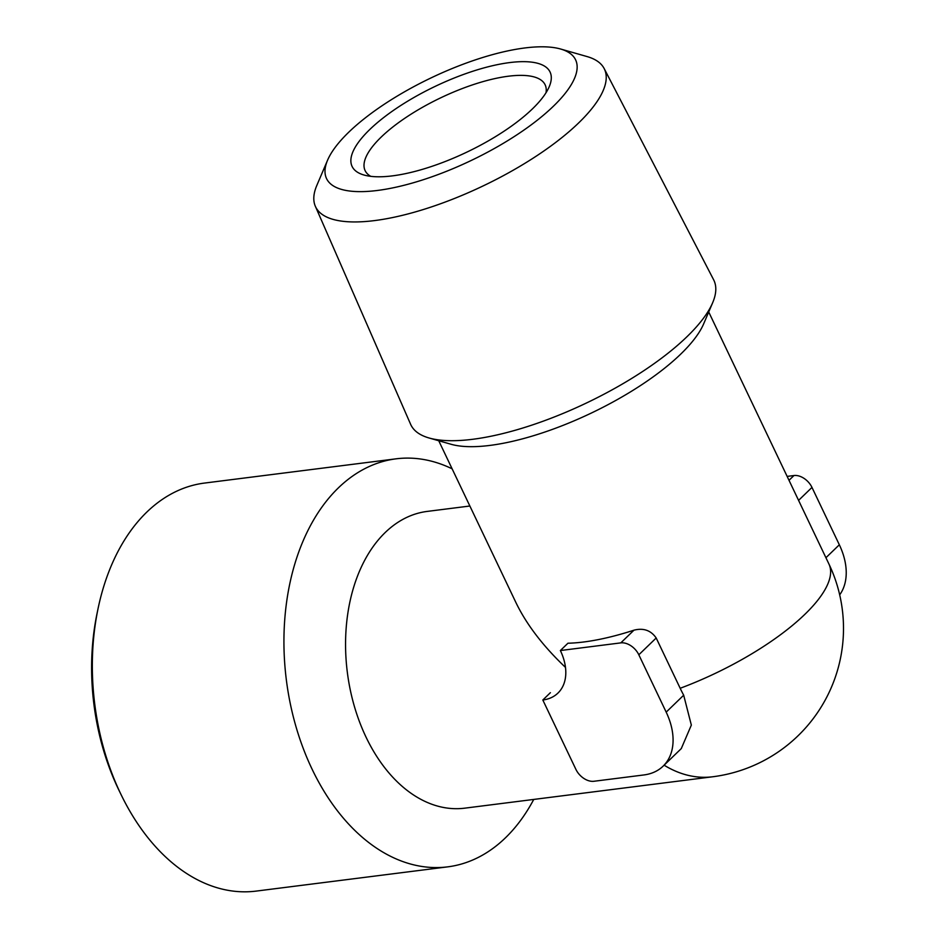 <?xml version="1.0" encoding="UTF-8"?>
<svg xmlns="http://www.w3.org/2000/svg" width="938" height="938" viewBox="0 0 938 938"><rect width="100%" height="100%" fill="white"/><g stroke="black" fill="none" stroke-linecap="round" stroke-linejoin="round"><path stroke-width="1.41" d="M370.791 176.344A99.709 33.182 154.5 0 1 365.128 170.634A99.709 33.182 154.5 0 1 440.837 97.763A99.709 33.182 154.5 0 1 545.119 84.783A99.709 33.182 154.5 0 1 545.998 92.768M664.104 765.185A149.552 99.381 -97.2 0 0 712.728 776.77L464.709 808.169A149.552 99.381 -97.2 0 1 347.33 672.276A149.552 99.381 -97.2 0 1 427.142 511.421L469.868 506.016M565.497 667.41C542.985 646.012 526.441 624.368 515.877 602.466L438.738 440.754M429.112 437.999L451.084 444.272A149.552 49.761 -25.5 0 0 591.245 413.095A149.552 49.761 -25.5 0 0 703.688 323.786L712.645 302.763A167.867 55.858 154.5 0 1 472.693 439.289A167.867 55.858 154.5 0 1 429.112 437.999A167.867 55.858 154.5 0 1 410.621 424.304L315.367 206.313A159.999 53.243 154.5 0 1 316.81 185.454L327.585 160.175A137.968 45.915 154.5 0 1 431.316 77.784A137.968 45.915 154.5 0 1 560.619 49.022A137.968 45.915 154.5 0 1 535.364 121.706A137.968 45.915 154.5 0 1 377.346 190.473A137.968 45.915 154.5 0 1 327.585 160.175M681.34 748.442L691.341 725.097L683.685 695.21A129.514 86.062 -97.2 0 1 680.179 688.281L656.19 637.992C650.913 630.371 643.503 627.768 633.971 630.172A149.552 49.761 154.5 0 1 567.936 643.222L560.373 650.538A52.34 35.023 46 0 1 557.946 693.088A52.34 35.023 46 0 1 542.821 700.006L575.909 769.383A15.7 10.506 46 0 0 593.93 781.272L643.89 774.952A66.469 44.473 46 0 0 663.096 766.17A66.469 44.473 46 0 0 666.179 712.13L638.825 654.783A15.7 10.506 46 0 0 620.804 642.882L560.373 650.538M533.745 799.434A205.645 136.643 -97.2 0 1 447.743 866.853A205.645 136.643 -97.2 0 1 286.36 679.991A205.645 136.643 -97.2 0 1 396.094 458.823A205.645 136.643 -97.2 0 1 452.128 468.824M447.743 866.853L256.156 891.1A205.645 136.643 -97.2 0 1 121.6 795.694A205.645 136.643 -97.2 0 1 97.974 608.996A205.645 136.643 -97.2 0 1 204.507 483.07L396.094 458.823M121.6 795.694L119.419 791.226A195.362 129.807 -97.2 0 1 96.966 613.862L97.974 608.996M839.686 594.844A66.469 44.473 -134 0 0 839.334 544.779L811.98 487.42A15.7 10.506 -134 0 0 793.958 475.531L787.134 476.398M550.383 692.69L542.821 700.006M560.619 49.022L587.047 56.561A159.999 53.243 154.5 0 1 604.166 68.556L713.63 279.77A167.867 55.858 154.5 0 1 712.645 302.763M392.471 175.863A109.676 36.5 154.5 0 1 363.991 175.019A109.676 36.5 154.5 0 1 435.361 86.284A109.676 36.5 154.5 0 1 549.246 86.659A109.676 36.5 154.5 0 1 392.471 175.863M604.166 68.556A159.999 53.243 154.5 0 1 537.357 155.403A159.999 53.243 154.5 0 1 374.52 220.594A159.999 53.243 154.5 0 1 315.367 206.313M680.179 688.281A149.552 49.761 -25.5 0 0 828.934 564.019L708.718 311.979M839.334 544.779L825.932 557.723M811.98 487.42L798.578 500.376M793.958 475.531L789.01 480.315M633.971 630.172L620.804 642.882M656.19 637.992L638.825 654.783M683.685 695.21L666.179 712.13M712.728 776.77A149.552 149.552 0 0 0 828.934 564.019M681.387 748.489L663.096 766.17"/></g></svg>
